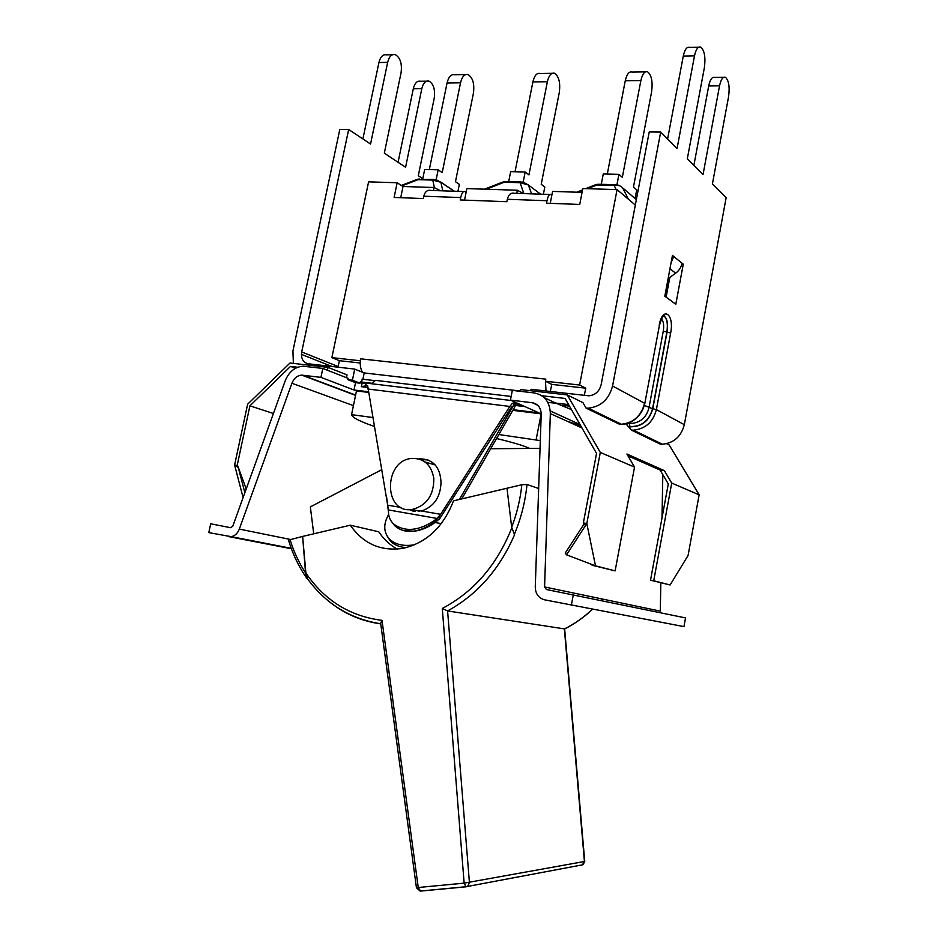 <?xml version="1.0" encoding="UTF-8"?>
<svg xmlns="http://www.w3.org/2000/svg" width="938" height="938" viewBox="0 0 938 938"><rect width="100%" height="100%" fill="white"/><g stroke="black" fill="none" stroke-linecap="round" stroke-linejoin="round"><path stroke-width="1.41" d="M496.554 438.538C512.57 442.326 523.627 445.632 529.724 448.434M498.864 434.529L540.3 440.614M374.285 426.391C359.711 421.408 352.137 417.492 351.562 414.655L372.738 417.504M351.562 414.655L356.475 390.923L368.364 392.401M512.805 410.328L541.156 413.846L536.161 439.57M567.091 421.197L580.681 425.688M354.013 389.985L355.525 382.645L347.892 379.667L348.162 378.354L322.813 368.423L303.08 366.219C294.966 366.805 289.01 371.671 285.199 380.84L232.776 526.206L230.666 527.707L210.698 523.803L208.799 532.62L231.24 536.665C234.91 535.915 237.607 533.394 239.319 529.091L291.917 383.243C294.016 378.178 297.299 375.47 301.778 375.13L320.937 377.369L354.013 389.985L368.247 391.744M322.813 368.423L320.937 377.369M327.444 370.24L328.042 367.379L347.025 374.883L346.45 377.686M328.042 367.379L290.006 363.006L247.62 404.231L234.606 465.049L237.818 467.23L238.018 466.573L246.202 488.968M355.525 382.645L360.04 383.185L360.309 381.895L372.515 383.349M513.168 409.695L539.033 412.896L510.436 400.116L532.28 402.73C538.002 403.903 540.98 407.737 541.214 414.233L535.27 586.989C535.481 593.813 538.541 598.081 544.462 599.792L683.954 626.619L685.537 617.908L546.432 589.521L544.579 586.965L550.336 413.599C549.891 401.874 544.521 394.98 534.191 392.928L512.336 390.396L510.436 400.116M361.4 386.679L366.746 385.647L364.683 382.903L362.068 383.431L361.4 386.679L367.59 387.429M515.595 405.486L525.034 406.646M243.552 496.319L242.825 496.519L234.606 465.049L237.173 465.471L249.918 405.826L273.415 413.506M237.173 465.471L237.818 467.23M238.018 466.573L244.853 492.72M295.435 368.282L290.499 366.406L297.674 367.25M249.918 405.826L290.499 366.406M372.562 383.853L372.492 382.692L375.528 380.371L511.151 396.446M374.063 380.547L362.197 379.14L361.599 382.047M571.348 605.162L573.306 594.786M544.579 586.965L660.305 611.119L660.821 582.815M662.017 517.882L662.814 474.651M568.604 404.595L555.659 403.059L571.476 409.625M555.659 403.059L544.274 397.677M541.859 395.742L565.086 398.451L596.545 453.406L583.354 522.935L586.825 523.521L566.54 554.815L595.501 565.86L592.089 565.239L615.129 570.879L634.534 467.112L626.889 454.004L664.362 470.653L671.725 483.07L653.716 580.774L650.526 580.188L670.107 584.972L688.082 555.46L699.138 494.83L669.216 444.999L666.566 443.697M650.526 580.188L668.29 483.902L660.106 470.055L627.956 455.845M664.362 470.653L660.106 470.055M653.716 580.774L670.107 584.972M583.354 522.935L583.764 524.928L586.825 523.521L595.501 565.86L615.129 570.879M592.089 565.239L591.937 564.5M566.54 554.815L565.239 553.068L583.694 524.577M671.725 483.07L699.138 494.83M586.825 523.521L600.297 452.433L634.534 467.112M600.297 452.433L567.291 394.933L582.908 402.601L586.098 408.136L619.467 424.222M625.857 423.706L631.403 430.12L660.329 444.155L659.555 442.865M611.33 419.392L610.626 419.837L611.517 419.474M613.053 421.209L617.943 422.604M544.708 398.122L545.353 398.193M567.291 394.933L520.719 389.575L520.379 391.322M347.892 379.667L352.418 380.207L354.716 369.091L364.202 372.937L520.438 391.029M293.371 363.393L292.926 350.988L339.814 129.421L348.655 129.491L301.708 351.949C300.852 358.562 303.044 362.502 308.274 363.78L354.716 369.091M362.912 379.222L364.202 372.937M360.04 383.185L352.418 380.207M586.098 408.136L588.302 408.171C600.918 406.705 609.008 399.307 612.561 385.999L660.68 132.059L649.225 131.965L601.129 384.744C599.312 391.474 595.208 395.168 588.818 395.824L531.037 389.293L530.756 390.724M562.378 405.322L569.507 406.166M660.329 444.155L662.334 444.213C673.871 443.064 681.199 436.545 684.33 424.68L726.141 197.707L712.411 183.942L728.591 96.602C729.87 86.871 728.826 80.445 725.461 77.303C722.917 76.517 720.947 79.355 719.552 85.792L703.043 174.538L687.32 158.768L704.379 67.642C705.716 57.37 704.532 50.535 700.803 47.135C698.071 46.279 695.961 49.175 694.507 55.823L677.072 148.485L660.68 132.059M366.746 385.647L367.661 385.753L388.473 509.955L436.967 518.421L440.661 514.305L509.815 406.435L512.394 403.305L515.478 402.367M513.438 403.434L522.044 405.298M512.394 403.305L515.243 404.571L511.468 407.162L439.699 518.655C431.843 525.726 423.39 529.911 414.315 531.225L402.461 530.275M514.153 404.641L515.689 405.322L461.777 498.899M513.989 404.712L459.421 499.45M388.473 512.125L386.632 497.269M415.217 511.445L411.911 509.475M441.306 523.615L435.033 522.501M435.267 464.978L425.102 462.035M410.914 509.569L414.279 511.339M406.154 547.651C399.412 547.124 394.171 544.931 390.419 541.062L387.288 536.337M414.666 544.755C403.586 546.573 395.109 544.603 389.235 538.822C383.466 532.045 383.267 523.932 388.649 514.493M433.825 478.427C433.895 495.147 426.755 505.465 412.403 509.416C383.079 514.563 383.267 459.702 412.31 458.389C424.234 458.401 431.41 465.072 433.825 478.427M409.601 509.604L413.037 511.128M418.747 458.94L420.013 458.799C433.239 459.233 440.25 467.101 441.024 482.413C440.508 497.175 433.977 506.708 421.443 510.999L408.628 509.58M415.276 511.445L411.981 509.463M313.714 533.816L310.349 506.895L381.813 469.657M397.243 549.117C389.845 544.966 383.689 539.198 378.788 531.799L350.284 525.198C363.358 543.888 380.969 551.591 403.106 548.32C426.591 542.797 443.393 526.98 453.523 500.845L506.989 488.241L511.679 527.262L514.575 534.707C499.579 569.296 477.243 594.704 447.555 610.943L564.653 628.929L584.737 861.424L582.228 864.883M490.68 448.739L540.042 448.352M327.679 600.367C343.109 613.264 360.79 621.085 380.722 623.864M307.922 579.403L305.894 573.012L302.622 536.43L288.505 540.112M308.121 579.684L306.949 578.5L305.554 572.907L302.622 536.43L350.284 525.198M602.29 599.007L601 600.484M592.546 609.208C583.893 617.286 574.502 623.887 564.383 628.999L584.433 861.494L464.146 883.139L465.975 886.738L467.675 886.363L469.422 882.564L447.59 610.955M538.658 488.499L526.992 484.5L521.845 484.735L506.989 488.241M511.773 527.93C496.988 564.993 473.819 591.843 442.29 608.457L447.555 610.943M466.292 886.785L420.599 891.088L418.242 887.512L416.437 887.723L380.687 623.453M442.29 608.457L464.146 883.139L418.242 887.512L382.012 620.346L380.652 623.207M413.775 510.659L414.924 510.084M426.626 81.149L420.529 81.231C417.14 80.551 414.737 83.06 413.306 88.747L421.819 88.664C423.249 82.954 425.653 80.433 429.006 81.114C433.579 83.881 435.314 89.579 434.224 98.22L418.289 175.723L422.78 178.712M421.819 88.664L405.579 167.281L384.322 153.175L401.077 72.707C402.203 63.62 400.268 57.605 395.273 54.65C391.685 53.923 389.141 56.491 387.652 62.365L370.557 144.03L348.655 129.491M698.716 47.193L689.641 47.416C686.862 46.56 684.752 49.444 683.286 56.057L667.61 139M723.632 77.326L714.686 77.444C712.106 76.658 710.125 79.484 708.718 85.897L693.885 165.358M666.121 297.147L669.814 277.402M669.955 268.725L675.641 273.204C679.065 270.636 681.199 267.318 682.043 263.238L683.274 264.188L675.806 304.275L664.819 296.185L672.452 255.382L673.719 256.461L671.092 262.64M675.641 273.204L668.102 278.645M673.719 256.414L672.276 256.332M683.274 264.188L681.844 264.106M413.306 88.747L398.064 162.297M392.588 54.721L386.573 54.873C382.974 54.146 380.418 56.702 378.929 62.541L362.889 138.941M584.304 395.402L585.758 388.18L551.767 384.392L545.412 381.238L579.614 385.026L585.758 388.18M436.967 518.421L434.634 520.297C418.817 531.002 405.169 532.256 393.714 524.084C390.454 521 388.707 517.178 388.473 512.594L388.473 509.955M428.127 459.96L420.564 459.538M391.181 521.129L394.687 525.667C399.74 530.322 406.177 532.139 414.033 531.143C421.608 529.818 428.643 526.499 435.138 521.188L439.172 516.627L439.699 518.667M434.634 520.297L435.138 521.188M439.172 516.627L440.661 514.305L421.443 510.999M360.251 363.018L339.404 360.696L337.973 367.18M360.403 360.802L360.72 358.832L360.403 360.802C359.946 365.48 360.649 369.291 362.537 372.257M550.325 391.509L551.767 384.392M546.01 391.005L545.482 381.274M549.703 194.483L514.282 193.275C510.905 192.513 508.584 194.518 507.329 199.278L506.837 201.705L460.23 199.946L460.71 197.566C461.824 192.888 463.243 190.906 464.955 191.598L466.045 192.665L464.545 200.111M463.642 191.551L430.905 190.437C427.411 189.687 425.031 191.622 423.777 196.206L423.296 198.551L394.112 197.449L397.161 182.746L403.035 186.498L434.048 187.518L440.508 190.766M635.319 205.059L617.075 189.617L582.815 188.55L579.731 204.449L546.502 203.194L546.983 200.732C548.085 195.89 549.363 193.814 550.841 194.518L551.755 195.632L550.243 203.335M484.547 189.171L502.405 182.195L507.059 181.55L521.176 181.96M486.271 189.23L504.222 182.218L520.074 182.687L528.364 184.962L522.876 182.007L520.074 182.687L523.885 193.603M552.177 73.305L540.159 73.492C536.853 72.695 534.437 75.497 532.901 81.911L547.382 81.735C548.906 75.286 551.298 72.46 554.569 73.27C558.966 76.435 560.537 82.884 559.283 92.616L541.226 184.27L544.814 187.025L543.395 194.272M508.689 181.597L510.671 171.642L525.174 172.006L528.938 174.878L547.382 81.735M515.032 171.748L532.901 81.911M523.181 182.054L525.174 172.006M551.755 195.632L552.588 191.411L582.076 192.372M619.221 185.419L616.747 184.763L614.155 185.478C617.567 184.786 620.381 185.572 622.609 187.834L636.351 199.606M585.699 188.632L594.751 185.032L599.675 184.258L615.176 184.716M645.403 71.874L632.083 72.074C629.058 71.241 626.783 74.149 625.259 80.797L640.865 80.609C642.378 73.926 644.617 70.995 647.607 71.839C651.582 75.122 652.918 81.829 651.593 91.924L633.467 187.049L636.714 189.886L635.073 198.516M601.281 184.305L603.275 173.964L618.928 174.362L622.328 177.329L640.865 80.609M607.296 174.069L625.259 80.797M616.923 184.786L618.928 174.362M466.045 192.665L466.866 188.597L517.366 190.25L523.615 193.591M433.438 190.52L434.048 187.518M403.035 186.498L400.714 197.707M516.744 193.357L517.366 190.25M360.72 358.832L545.81 379.14L545.412 381.238M339.404 360.696L331.876 357.624L360.321 360.778M331.876 357.624L368.587 181.855L397.161 182.746M401.358 185.431L416.636 179.58L433.954 179.404M401.98 185.83L418.055 179.662L432.793 180.096L440.907 182.3L435.771 179.463L432.793 180.096L434.376 187.682M465.541 74.641L454.684 74.806C451.143 74.043 448.61 76.752 447.074 82.943L460.535 82.778C462.071 76.553 464.591 73.832 468.097 74.606C472.834 77.643 474.605 83.869 473.42 93.261L455.469 181.702L459.35 184.364L457.932 191.352M422.71 179.076L424.68 169.473L438.163 169.813L442.22 172.592L460.535 82.778M429.311 169.59L447.074 82.943M436.182 179.521L438.163 169.813M668.993 278L665.499 296.678M617.075 189.617L579.614 385.026M545.4 398.861L547.229 399.072M532.28 402.73L537.638 405.181M550.278 410.961L580.036 424.551M355.608 395.097L302.704 375.177M550.336 413.599L581.97 427.951M228.766 536.618L291.378 548.742M239.319 529.091L290.065 539.397M291.917 383.243L353.427 405.638M612.561 385.999L644.582 403.258C641.217 415.933 633.467 422.921 621.331 424.246L619.209 424.199M588.302 408.171L621.331 424.246C628.964 424.785 641.522 418.102 644.805 403.469L659.391 325.498C663.518 311.439 664.714 316.669 664.679 316.153L664.585 316.446C667.375 319.072 668.196 324.302 667.07 332.111L652.778 408.757C649.272 420.998 641.651 427.001 629.89 426.79L628.577 426.626M627.299 424.668L627.006 423.413M628.437 426.38L629.926 426.567L629.421 423.366L627.874 423.144M631.403 430.12L633.49 430.167C645.45 428.901 653.083 422.041 656.377 409.613L670.647 333.025L666.859 332.099C667.985 324.278 667.153 319.061 664.374 316.423L663.342 316.212M629.926 426.567C641.557 426.778 649.096 420.834 652.567 408.734L666.859 332.099L663.272 331.184L648.955 407.866C646.434 417.34 640.607 422.534 631.497 423.448L628.53 422.921M629.89 426.79L629.785 428.443M684.33 424.68L656.377 409.613L652.778 408.757M305.554 572.907C298.882 562.706 293.688 551.544 289.994 539.409M514.247 534.625C521.036 518.491 525.292 501.783 526.992 484.5M521.845 484.735C520.32 499.286 516.932 513.461 511.679 527.262M382.012 620.346C349.991 616.289 324.618 600.508 305.894 573.012M401.03 507.47L388.015 505.23M301.708 351.949L338.126 366.524M682.043 263.238L673.719 256.461M378.929 62.541L387.652 62.365M331.888 366.477L301.426 354.365M719.552 85.792L708.718 85.897M694.507 55.823L683.286 56.057M652.567 408.734L644.359 405.415M670.647 333.025C674.551 314.042 662.662 305.389 659.191 325.228M661.407 319.002C663.529 321.136 664.151 325.193 663.272 331.184M511.386 400.538L365.55 383.009M367.766 389.012L509.815 406.435M507.329 199.278L546.983 200.732M423.777 196.206L460.71 197.566M531.576 193.861L528.364 184.962L540.628 194.178M628.39 199.196L622.609 187.834M587.692 188.702L597.037 184.974L614.155 185.478L616.207 189.593M578.758 192.267L582.369 190.824M442.806 190.836L440.907 182.3L454.144 191.223M547.804 402.343L558.391 403.598M231.24 536.665L291.214 548.308M301.778 375.13L355.549 395.355M627.815 423.167L631.497 423.448L629.609 422.51M631.356 430.096L633.49 430.167L662.334 444.213M390.419 541.062L389.235 538.822M419.603 511.339L412.403 509.416M288.552 540.288C292.762 554.288 298.894 567.033 306.937 578.5M564.512 629.011C574.631 623.899 583.999 617.298 592.628 609.219M601.094 600.508L602.395 599.03M416.437 887.723L420.095 891.053L465.975 886.738L582.932 864.754L584.749 861.635M380.722 623.782C350.355 618.986 325.885 603.92 307.324 578.57M644.805 403.469L659.391 325.498M393.714 524.084L394.675 525.69M420.013 458.799L421.807 459.386M505.359 181.491L503.284 181.866M598.104 184.211L595.876 184.598M576.764 192.196L582.557 189.898M419.251 178.959L417.304 179.334M454.379 191.235L440.708 182.019"/></g></svg>
